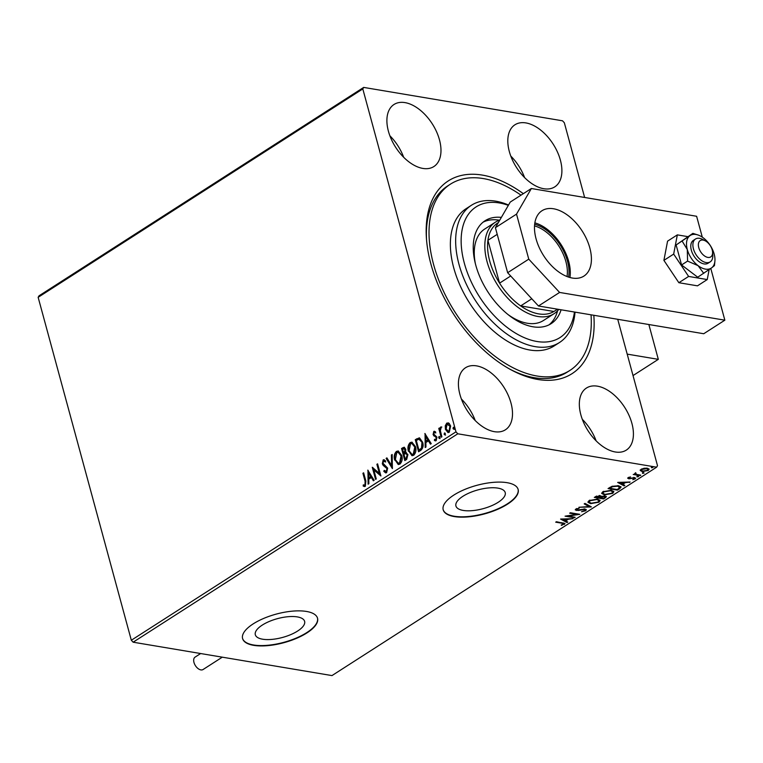 <?xml version="1.0" encoding="UTF-8"?>
<svg xmlns="http://www.w3.org/2000/svg" width="763" height="763" viewBox="0 0 763 763"><rect width="100%" height="100%" fill="white"/><g stroke="black" fill="none" stroke-linecap="round" stroke-linejoin="round"><path stroke-width="1.14" d="M593.814 315.281A114.526 67.497 -122.7 0 1 537.925 379.478A114.526 67.497 -122.7 0 1 511.048 369.817A114.526 67.497 -122.7 0 1 426.403 237.97A114.526 67.497 -122.7 0 1 482.397 175.108A114.526 67.497 -122.7 0 1 523.342 193.668M591.039 314.814A110.645 65.208 -122.7 0 1 591.172 326.879A110.645 65.208 -122.7 0 1 569.932 370.408A110.645 65.208 -122.7 0 1 478.649 341.853A110.645 65.208 -122.7 0 1 429.14 227.717A110.645 65.208 -122.7 0 1 450.389 184.179L447.747 185.876A110.645 65.208 57.3 0 0 426.517 239.496M509.694 369.082A110.645 65.208 57.3 0 0 534.338 377.714A110.645 65.208 57.3 0 0 567.29 372.106L569.932 370.408M497.943 488.129A25.541 9.738 164.8 0 0 469.817 492.707A25.541 9.738 164.8 0 0 455.921 505.974A25.541 9.738 164.8 0 0 463.208 510.428A25.541 9.738 164.8 0 0 491.324 505.85A25.541 9.738 164.8 0 0 505.22 492.583A25.541 9.738 164.8 0 0 497.943 488.129M297.341 616.905A25.541 9.738 164.8 0 0 269.215 621.483A25.541 9.738 164.8 0 0 255.319 634.749A25.541 9.738 164.8 0 0 262.606 639.203A25.541 9.738 164.8 0 0 290.722 634.625A25.541 9.738 164.8 0 0 304.618 621.349A25.541 9.738 164.8 0 0 297.341 616.905M306.459 611.449A38.827 14.793 164.8 0 0 263.721 618.411A38.827 14.793 164.8 0 0 242.596 638.574A38.827 14.793 164.8 0 0 253.669 645.345A38.827 14.793 164.8 0 0 296.406 638.383A38.827 14.793 164.8 0 0 317.532 618.221A38.827 14.793 164.8 0 0 306.459 611.449M242.558 638.402A38.827 14.793 164.8 0 0 253.574 644.993A38.827 14.793 164.8 0 0 296.101 638.126A38.827 14.793 164.8 0 0 317.484 618.049M507.061 482.683A38.827 14.793 164.8 0 0 464.324 489.636A38.827 14.793 164.8 0 0 443.198 509.808A38.827 14.793 164.8 0 0 454.271 516.57A38.827 14.793 164.8 0 0 497.009 509.608A38.827 14.793 164.8 0 0 518.134 489.445A38.827 14.793 164.8 0 0 507.061 482.683M443.16 509.627A38.827 14.793 164.8 0 0 454.176 516.227A38.827 14.793 164.8 0 0 496.703 509.35A38.827 14.793 164.8 0 0 518.087 489.274M525.917 122.919A36.882 21.736 57.3 0 0 514.93 124.789A36.882 21.736 57.3 0 0 512.269 159.667A36.882 21.736 57.3 0 0 543.79 188.728A36.882 21.736 57.3 0 0 554.777 186.859A36.882 21.736 57.3 0 0 557.438 151.98A36.882 21.736 57.3 0 0 525.917 122.919M476.522 365.868A36.882 21.736 57.3 0 0 465.535 367.737A36.882 21.736 57.3 0 0 462.874 402.616A36.882 21.736 57.3 0 0 494.405 431.677A36.882 21.736 57.3 0 0 505.383 429.807A36.882 21.736 57.3 0 0 508.053 394.929A36.882 21.736 57.3 0 0 476.522 365.868M597.439 386.173A36.882 21.736 57.3 0 0 586.451 388.033A36.882 21.736 57.3 0 0 583.79 422.921A36.882 21.736 57.3 0 0 615.321 451.982A36.882 21.736 57.3 0 0 626.299 450.113A36.882 21.736 57.3 0 0 628.96 415.234A36.882 21.736 57.3 0 0 597.439 386.173M405 102.614A36.882 21.736 57.3 0 0 394.013 104.483A36.882 21.736 57.3 0 0 391.352 139.362A36.882 21.736 57.3 0 0 422.874 168.423A36.882 21.736 57.3 0 0 433.861 166.553A36.882 21.736 57.3 0 0 436.522 131.675A36.882 21.736 57.3 0 0 405 102.614M445.268 425.783L446.784 423.084L449.102 423.312L450.647 426.021L449.283 432.249L447.986 432.564L445.43 429.369L445.268 425.783L447.328 423.169L446.784 423.084M441.176 437.266L438.773 428.405L439.488 427.957L439.841 429.254L440.68 427.003L441.3 426.956L440.365 430.723L441.891 436.808L441.176 437.266M440.375 429.35L441.214 427.089L440.68 427.003L441.3 426.956M434.567 439.326L436.331 439.717L435.101 439.412L436.331 439.717L436.817 437.733L433.622 434.7L434.347 431.505L433.804 431.41L435.52 431.791L435.311 432.821L434.147 432.478L433.785 434.109L436.97 437.142L436.169 440.671L434.385 440.404L434.567 439.326L435.797 439.631L436.274 437.647L433.088 434.605L433.804 431.41L434.5 431.276M435.311 432.821L434.147 432.478M436.169 440.671L435.244 440.861M418.992 451.505L415.806 439.755L419.516 437.886L422.635 442.235C423.694 445.659 423.055 448.386 420.709 450.408L418.563 451.791L415.263 439.669L419.373 437.819M406.383 452.507L405.611 452.421L407.909 454.586L406.669 459.421L404.819 460.614L401.529 448.482L404.171 447.213L405.773 449.283L405.611 452.421L406.116 452.44M392.382 468.596L386.126 458.372L386.898 457.876L391.648 465.63L391.4 454.986L392.172 454.49L392.382 468.596M376.273 478.935L375.568 479.393L372.268 467.261L379.345 473.346L376.893 464.295L377.599 463.847L380.899 475.969L373.822 469.913L376.273 478.935M365.105 481.339L362.911 473.27L363.627 472.812L365.849 481.005L365.315 486.336L363.188 486.06L363.293 484.886L364.972 485.096L365.105 481.339L365.639 481.424L363.455 473.365L362.911 473.27M363.837 484.982L364.972 485.096M133.134 642.198L331.972 675.589L656.628 467.185L457.79 433.794L133.134 642.198L131.322 640.243L38.15 297.322L39.027 295.815L363.684 87.411L562.522 120.802L564.334 122.757L584.63 197.464M131.322 640.243L455.978 431.839L362.806 88.918L38.15 297.322M367.766 470.151L374.147 480.299L373.374 480.795L371.362 477.524L368.767 479.183L368.872 483.685L368.1 484.181L367.957 470.189M385.925 471.572L386.755 471.544L387.49 468.663L383.713 465.478L382.854 463.866L383.732 459.975L383.198 459.889L385.534 460.795L385.181 461.901L383.522 461.138L383.007 463.275L387.671 468.129L386.612 472.659L385.649 472.888L383.808 471.343L384.228 470.361L386.221 471.458L386.955 468.568L383.179 465.392L382.311 463.78L383.198 459.889L384.037 459.707M386.192 471.658L386.755 471.544M384.314 461.119L383.522 461.138M394.662 460.079C393.67 456.646 394.252 453.756 396.426 451.4L398.191 450.981L401.748 455.454C402.74 458.887 402.13 461.768 399.936 464.104L398.229 464.505L395.196 460.165C394.204 456.741 394.795 453.851 396.96 451.486L396.426 451.4M408.396 451.257C407.404 447.833 407.995 444.934 410.16 442.578L411.925 442.159L415.492 446.632C416.474 450.065 415.873 452.955 413.68 455.282L411.972 455.692L408.939 451.343C407.947 447.919 408.529 445.029 410.694 442.664L410.16 442.578M424.857 433.508L431.229 443.656L430.456 444.152L428.453 440.871L425.859 442.54L425.964 447.032L425.191 447.528L425.039 433.537M440.098 438.582L438.696 437.857L439.011 436.465L439.879 437.094L439.564 438.487L438.696 437.857L439.564 438.487M439.24 437.952L439.555 436.56L439.011 436.465L439.879 437.094M445.554 435.082L444.142 434.357L444.467 432.974L445.334 433.603L445.01 434.986L444.142 434.357L445.01 434.986M444.686 434.452L445.001 433.06L444.467 432.974L445.334 433.603M454.433 429.378L453.031 428.663L453.346 427.27L454.214 427.9L453.899 429.292L453.031 428.663L453.899 429.292M453.565 428.749L453.88 427.356L453.346 427.27L454.214 427.9M617.734 319.296L657.506 465.678L656.628 467.185M640.281 470.37L641.149 469.283L644.201 468.244L647.329 468.215L649.132 469.226L648.264 470.475L642.122 471.553L640.3 470.533M640.09 475.626L633.214 474.472L634.94 474.185L635.817 472.898L636.237 474.319L640.796 475.168L640.09 475.626L639.928 475.025M634.74 473.48L634.94 474.185L635.045 473.203M635.636 472.946L636.237 474.319M628.168 477.619L630.515 476.904L629.055 477.724L630.095 478.325L634.673 477.6L635.159 478.887L632.765 479.669L634.234 478.802L633.996 478.058L628.617 478.782L628.168 477.619L627.701 478.287M628.931 477.266L629.294 478.325M635.665 478.153L635.159 478.887L634.53 478.439M634.234 478.802L633.853 477.543M619.613 488.768L617.467 490.151L608.063 488.568L612.002 486.317L618.564 485.735L621.082 487.013L619.613 488.768L619.422 488.082L618.917 488.406M603.724 498.973L594.32 497.39L600.09 495.578L601.225 496.465L605.088 495.94L606.404 496.675L603.724 498.973L603.543 498.306M591.287 506.956L578.926 507.271L589.084 506.537L584.191 503.895L584.963 503.399L591.249 506.785M575.188 517.295L574.472 517.753L565.068 516.17L576.704 514.386L569.684 513.203L570.4 512.746L579.804 514.329L568.187 516.122L575.188 517.295M563.409 524.267L561.969 523.227L555.712 522.178L556.418 521.72L564.982 523.59L561.549 525.364L561.187 525.011L563.409 524.267L563.266 522.874M560.567 519.059L573.051 518.659L568.311 519.26L565.717 520.929L567.786 522.045L567.014 522.541L560.567 519.059M585.669 510.752L581.54 511.744L584.658 510.628L584.353 509.531L578.173 510.495L575.273 509.903L575.836 509.064L579.212 508.187L576.79 509.226L577.047 510.027L585.078 509.074L586.318 509.789L585.669 510.752L585.011 510.323M584.658 510.628L584.21 509.007M576.637 508.683L577.047 510.027M590.543 503.656L587.968 502.264L589.065 500.576L597.601 499.088L600.138 500.499L599.003 502.197L590.543 503.656L590.362 502.989M604.277 494.844L601.702 493.442L602.799 491.754L611.335 490.275L613.872 491.677L612.746 493.375L604.277 494.844L604.096 494.176M617.658 482.416L630.143 482.016L625.402 482.617L622.808 484.276L624.868 485.392L624.096 485.888L617.658 482.416M637.029 476.427L637.172 476.961L636.981 476.446L638.354 476.198L638.555 476.713L636.981 476.446M642.475 472.926L642.627 473.461L642.427 472.955L644.001 473.213L642.427 472.955M651.364 467.223L651.507 467.767L651.316 467.252L652.88 467.509L651.507 467.767L651.316 467.252M455.978 431.839L457.79 433.794M363.684 87.411L362.806 88.918M403.684 157.292A36.882 21.736 57.3 0 0 389.874 135.766M596.132 440.852A36.882 21.736 57.3 0 0 582.312 419.326M475.215 420.547A36.882 21.736 57.3 0 0 461.396 399.02M524.601 177.598A36.882 21.736 57.3 0 0 510.79 156.072M564.715 523.275L564.382 524.419M564.191 523.733L563.676 524.009M568.187 518.783L568.311 519.26M567.767 518.802L567.043 519.269M565.536 520.261L565.717 520.929M567.1 521.673L567.014 522.541M566.823 521.844L561.482 518.964M567.043 519.298L562.894 519.403L565.059 520.566L566.919 518.821M562.76 518.926L562.894 519.403M574.31 517.142L574.472 517.753M568.158 516.026L566.928 515.817M576.532 513.776L576.704 514.386M577.772 513.985L576.637 514.157M584.468 509.932L584.162 508.835M576.551 509.846L576.38 510.495M576.189 509.798L575.35 509.512M576.599 508.54L576.857 509.331M586.098 509.465L585.488 510.065M590.304 506.279L589.017 506.317M584.696 503.57L589.084 506.537M590.219 502.941L587.939 501.901M599.976 500.156L599.003 502.197M596.733 498.983L596.885 499.546L590.057 500.709L589.189 502.092L591.249 503.208L598.02 502.054L598.945 500.642L597.734 499.116M589.437 500.347L589.189 502.092M589.894 500.108L590.057 500.709M598.945 500.642L596.885 499.546M599.956 497.676L599.117 497.533M595.97 497.009L595.14 496.866M606.175 496.341L605.574 497.781M605.383 497.095L604.821 497.457M601.387 496.131L599.88 497.009M604.229 495.864L605.193 496.856L604.763 495.893M599.251 495.502L600.204 496.475L599.804 495.54M596.733 496.627L595.998 497.095L599.012 497.6L599.394 496.036L596.733 496.627L596.571 496.026M595.817 496.436L595.998 497.095M600.338 497.533L603.476 498.353L604.286 497.829L604.372 496.389L600.338 497.533L600.147 496.837M599.794 497.085L599.976 497.762M603.953 494.128L601.683 493.079M613.71 491.334L612.746 493.375M610.476 490.161L610.629 490.723L603.8 491.897L602.923 493.28L604.983 494.386L611.754 493.232L612.679 491.83L611.478 490.294M603.18 491.525L602.923 493.28M603.638 491.296L603.8 491.897M612.679 491.83L610.629 490.723M617.286 489.484L617.467 490.151M609.713 488.186L608.874 488.043M620.891 486.68L619.422 488.082M609.561 487.614L609.732 488.272L617.21 489.531L619.642 487.776L619.623 486.479L618.745 485.764M612.374 486.184L612.508 486.708L609.732 488.272M617.696 485.621L617.858 486.184L612.508 486.708M619.642 487.776L617.858 486.184M629.237 482.035L629.37 482.512M625.269 482.14L625.402 482.617M624.859 482.149L624.124 482.617M622.627 483.618L622.808 484.276M624.182 485.02L624.096 485.888M623.915 485.201L618.574 482.311M624.134 482.645L619.985 482.76L622.15 483.923L624 482.178M619.852 482.283L619.985 482.76M634.043 478.105L633.805 477.361M629.78 478.344L629.904 478.821M629.723 478.124L628.435 478.096L628.617 478.782M628.435 478.096L627.815 477.915M638.364 476.017L636.991 476.265M636.266 474.328L634.911 474.1M635.579 472.726L636.056 473.623M643.81 472.526L642.436 472.774M648.931 468.892L648.264 470.475M642.007 470.876L642.122 471.553M641.931 470.866L640.186 470.008M646.471 468.12L646.623 468.673L641.988 469.426L641.416 470.313L642.837 471.105L647.415 470.332L648.025 469.417L647.243 468.196M641.311 469.188L641.416 470.313M641.855 468.902L641.988 469.426M648.025 469.417L646.623 468.673M652.689 466.822L651.316 467.07M364.561 486.565L363.188 486.06M363.722 486.145L363.827 485.087M365.506 485.182L365.639 481.424M373.717 480.576L371.362 477.524M368.634 483.837L368.319 470.781M368.739 477.752L371.257 476.56L368.624 473.041L368.739 477.752L370.723 476.474L368.624 473.041M371.257 476.56L370.723 476.474M376.006 479.107L372.869 467.566M376.893 464.295L377.427 464.39L379.888 473.432L379.345 473.346M380.842 475.778L373.822 469.913M385.906 472.898L383.808 471.343M384.352 471.439L384.6 470.838M387.49 468.663L386.955 468.568M386.936 467.624L386.393 467.528M383.713 465.478L383.179 465.392M382.854 463.866L382.311 463.78M383.732 459.975L384.304 459.784M385.725 461.987L384.056 461.224M392.487 467.977L386.126 458.372M391.4 454.986L391.934 455.082L392.182 465.716L391.648 465.63M396.96 451.486L398.448 451.038M398.496 464.533L395.196 460.165M398.515 463.217L400.117 462.969L401.576 455.997L398.41 452.392M401.042 455.912L398.133 452.325L396.789 452.621L395.368 459.612L398.257 463.189L399.583 462.874L401.042 455.912L401.576 455.997M400.117 462.969L399.583 462.874M405.258 460.327L402.063 448.577L401.529 448.482M402.063 448.577L404.438 447.299M407.738 455.13L405.496 453.584L403.97 454.405L405.191 458.906L406.545 458.477L407.738 455.13L406.03 453.68M405.496 453.584L406.212 453.661M405.611 449.855L403.312 448.797L402.578 449.273L403.627 453.155L404.533 453.012L405.611 449.855L403.846 448.892M403.312 448.797L404.409 448.644M404.533 453.012L403.989 452.926L405.077 449.76M406.545 458.477L406.002 458.391L407.204 455.044M405.191 458.906L406.002 458.391M410.694 442.664L412.192 442.225M412.239 455.721L408.939 451.343M412.258 454.395L413.851 454.147L415.31 447.175L412.154 443.57M414.776 447.089L411.877 443.503L410.532 443.799L409.111 450.79L411.991 454.376L413.317 454.061L414.776 447.089L415.31 447.175M413.851 454.147L413.317 454.061M415.806 439.755L415.263 439.669M422.464 442.778L418.916 439.183L416.312 440.451L418.935 450.094L422.053 448.158L422.464 442.778L419.45 439.269M418.916 439.183L419.612 439.269M422.053 448.158L421.51 448.072L421.929 442.683M418.935 450.094L421.51 448.072M430.809 443.932L428.453 440.871M425.716 447.194L425.411 434.137M425.821 441.1L428.348 439.917L425.706 436.398L425.821 441.1L427.814 439.822L425.706 436.398M428.348 439.917L427.814 439.822M435.845 432.917L434.681 432.564L435.845 432.917M435.511 440.88L434.385 440.404M434.92 440.499L435.063 439.66M436.817 437.733L436.274 437.647M436.417 436.999L435.873 436.913M435.406 436.57L434.872 436.484M434.223 435.911L433.68 435.826M433.622 434.7L433.088 434.605M441.615 436.989L439.307 428.501L438.773 428.405M440.346 429.34L439.841 429.254M441.214 427.089L441.834 427.051M447.328 423.169L448.32 422.855M448.262 432.583L445.43 429.369M445.974 429.455L445.802 425.868M448.339 431.381L449.521 431.257L450.475 426.574L447.614 424.266M450.475 426.574L447.08 424.171L448.215 424.056M449.521 431.257L448.978 431.162L449.932 426.479M447.08 424.171L446.145 428.92L448.606 431.457M648.855 324.523L658.316 359.344L633.023 375.577M658.316 359.344L627.196 354.118M698.46 246.163A9.709 5.723 57.3 0 0 706.338 256.959A9.709 5.723 57.3 0 0 712.585 252.076A9.709 5.723 57.3 0 0 712.499 251.332A9.709 5.723 57.3 0 0 705.413 240.908A9.709 5.723 57.3 0 0 698.46 246.163M712.585 252.076L712.785 255.109A13.591 8.011 -122.7 0 1 710.181 261.881A13.591 8.011 -122.7 0 1 700.014 259.353A13.591 8.011 -122.7 0 1 693.014 246.831A13.591 8.011 -122.7 0 1 695.503 239.01A13.591 8.011 -122.7 0 1 702.742 239.468L705.413 240.908M222.3 657.172L203.063 669.523A7.372 4.349 -122.7 0 1 200.869 669.895A7.372 4.349 -122.7 0 1 194.565 664.087A7.372 4.349 -122.7 0 1 195.09 657.105L200.65 653.538M687.778 236.625L677.334 234.87L673.672 254.089L688.627 276.435L678.86 282.711L697.477 285.839L707.244 279.563L709.132 269.625M688.627 276.435L707.244 279.563M677.334 234.87L667.568 241.146L663.905 260.364L678.86 282.711M673.672 254.089L663.905 260.364M553.537 208.766A38.827 22.88 57.3 0 0 541.978 210.741A38.827 22.88 57.3 0 0 539.174 247.45A38.827 22.88 57.3 0 0 572.355 278.047A38.827 22.88 57.3 0 0 583.924 276.082A38.827 22.88 57.3 0 0 586.718 239.363A38.827 22.88 57.3 0 0 553.537 208.766M702.294 237.15L696.619 216.272L531.363 188.518L516.522 214.126L528.759 259.153L559.594 292.439L724.85 320.183L710.792 268.452M516.522 214.126L495.406 227.679L507.643 272.715L528.759 259.153M495.406 227.679L510.247 202.071L531.363 188.518M559.594 292.439L538.478 305.992L703.734 333.736L724.85 320.183M538.478 305.992L507.643 272.715M569.932 277.513A38.827 22.88 57.3 0 0 534.853 222.863M682.151 241.108L687.301 249.539L687.577 261.099L698.088 265.667A19.409 11.435 57.3 0 0 705.441 269.12A19.409 11.435 57.3 0 0 711.526 267.927L714.454 265.619L714.921 260.936A19.409 11.435 57.3 0 0 714.168 254.05A19.409 11.435 57.3 0 0 703.372 237.922A19.409 11.435 57.3 0 0 698.336 235.099A19.409 11.435 57.3 0 0 689.943 235.672L676.132 244.961L681.569 264.961L697.716 277.217L711.526 267.927A19.409 11.435 57.3 0 0 714.921 260.936M695.503 239.01L693.395 240.364A13.591 8.011 57.3 0 0 692.413 253.211A13.591 8.011 57.3 0 0 704.03 263.922A13.591 8.011 57.3 0 0 708.074 263.235L710.181 261.881M687.577 261.099L681.569 264.961M698.336 235.099L692.861 233.364L689.943 235.672A19.409 11.435 57.3 0 0 687.301 249.539A19.409 11.435 57.3 0 0 698.088 265.667L703.734 273.354M692.861 233.364L676.132 244.961M508.339 205.361A77.645 45.761 57.3 0 0 461.224 237.417A77.645 45.761 57.3 0 0 512.536 331.256A77.645 45.761 57.3 0 0 574.463 312.029M575.025 312.124A81.527 48.05 -122.7 0 1 559.479 342.52A81.527 48.05 -122.7 0 1 492.221 321.481A81.527 48.05 -122.7 0 1 455.74 237.379A81.527 48.05 -122.7 0 1 471.391 205.295A81.527 48.05 -122.7 0 1 508.54 205.018M558.783 309.396A54.354 32.036 -122.7 0 1 554.033 313.717A54.354 32.036 -122.7 0 1 537.848 316.473A54.354 32.036 -122.7 0 1 491.391 273.64A54.354 32.036 -122.7 0 1 495.311 222.233L484.753 229.014A54.354 32.036 57.3 0 0 474.319 250.398A54.354 32.036 57.3 0 0 475.378 263.674M508.063 314.585A54.354 32.036 57.3 0 0 543.475 320.498L554.033 313.717M549.055 324.828A61.145 36.033 57.3 0 0 557.591 310.77M561.101 309.788A61.145 36.033 -122.7 0 1 551.105 323.674A61.145 36.033 -122.7 0 1 500.662 307.89A61.145 36.033 -122.7 0 1 473.298 244.809A61.145 36.033 -122.7 0 1 485.049 220.755A61.145 36.033 -122.7 0 1 501.367 217.398M450.389 184.179A110.645 65.208 -122.7 0 1 521.015 195.166M471.391 205.295L466.117 208.69A81.527 48.05 57.3 0 0 450.456 240.765A81.527 48.05 57.3 0 0 486.937 324.866A81.527 48.05 57.3 0 0 554.196 345.906L559.479 342.52M499.479 220.23A61.145 36.033 57.3 0 0 483.132 222.138M538.697 313.889A52.409 30.892 57.3 0 0 553.909 311.485A52.409 30.892 57.3 0 0 554.31 311.237L557.505 309.187L553.909 311.485L520.671 305.906A52.409 30.892 57.3 0 0 538.697 313.889M498.363 222.586L497.686 223.025A52.409 30.892 57.3 0 0 487.929 240.297L499.574 283.14A52.409 30.892 57.3 0 0 520.671 305.906L531.792 298.772M497.218 234.336L487.929 240.297A52.409 30.892 57.3 0 0 499.574 283.14L510.695 275.996M495.311 222.233A54.354 32.036 -122.7 0 1 499.784 220.126M534.663 224.265A37.072 21.85 -122.7 0 1 568.578 277.103M567.023 276.53A35.909 21.164 57.3 0 0 534.529 225.915M561.806 522.626L561.969 523.227M610.028 487.319L610.2 487.977M385.229 466.441L384.695 466.355M403.369 447.738L402.835 447.643M417.199 438.859L416.665 438.773M420.232 449.693L419.698 449.598M585.116 509.961L584.925 509.264M576.456 509.703L576.265 509.007M628.846 478.058L628.655 477.361M634.52 478.372L634.339 477.676M635.541 473.833L635.35 473.136M398.133 452.325L398.677 452.421M398.257 463.189L398.791 463.284M411.877 443.503L412.411 443.599M411.991 454.376L412.525 454.462M434.557 432.392L435.091 432.487M435.301 439.736L435.835 439.822"/></g></svg>
